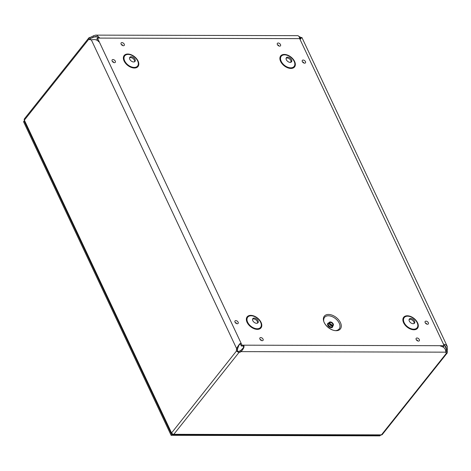 <?xml version="1.0" encoding="UTF-8"?>
<svg xmlns="http://www.w3.org/2000/svg" width="471" height="471" viewBox="0 0 471 471"><rect width="100%" height="100%" fill="white"/><g stroke="black" fill="none" stroke-linecap="round" stroke-linejoin="round"><path stroke-width="0.71" d="M340.439 322.594A10.256 6.411 -141.5 0 1 331.584 329.594A10.256 6.411 -141.5 0 1 324.966 315.529A10.256 6.411 -141.5 0 1 340.439 322.594M333.233 323.936A2.514 1.572 38.5 0 0 331.272 322.14A2.514 1.572 38.5 0 0 329.282 322.364A2.514 1.572 38.5 0 0 330.271 325.161A2.514 1.572 38.5 0 0 333.215 325.496A2.514 1.572 38.5 0 0 333.233 323.936M332.679 323.936A1.813 1.136 38.5 0 0 331.266 322.641A1.813 1.136 38.5 0 0 329.83 322.8A1.813 1.136 38.5 0 0 330.542 324.819A1.813 1.136 38.5 0 0 332.667 325.061A1.813 1.136 38.5 0 0 332.679 323.936M240.251 343.7L241.335 346.008L243.937 346.02M442.693 346.544L443.505 346.544L444.177 345.708L242.006 345.172L97.503 38.092L299.674 38.628L444.177 345.708M97.503 38.092L96.838 38.934L97.532 40.412M134.588 61.748A3.303 2.061 38.5 0 0 134.37 60.188A3.303 2.061 38.5 0 0 129.602 57.78M135.036 59.352A3.303 2.061 38.5 0 0 132.457 56.991A3.303 2.061 38.5 0 0 129.843 57.285A3.303 2.061 38.5 0 0 131.144 60.959A3.303 2.061 38.5 0 0 135.012 61.395A3.303 2.061 38.5 0 0 135.036 59.352M291.107 62.16A3.303 2.061 38.5 0 0 290.89 60.606A3.303 2.061 38.5 0 0 286.121 58.192M291.555 59.764A3.303 2.061 38.5 0 0 288.976 57.409A3.303 2.061 38.5 0 0 286.368 57.703A3.303 2.061 38.5 0 0 287.663 61.371A3.303 2.061 38.5 0 0 291.531 61.813A3.303 2.061 38.5 0 0 291.555 59.764M257.566 323.088A3.303 2.061 38.5 0 0 257.349 321.534A3.303 2.061 38.5 0 0 252.58 319.12M258.014 320.692A3.303 2.061 38.5 0 0 255.435 318.337A3.303 2.061 38.5 0 0 252.827 318.632A3.303 2.061 38.5 0 0 254.122 322.299A3.303 2.061 38.5 0 0 257.99 322.741A3.303 2.061 38.5 0 0 258.014 320.692M414.086 323.506A3.303 2.061 38.5 0 0 413.868 321.946A3.303 2.061 38.5 0 0 409.099 319.538M414.533 321.104A3.303 2.061 38.5 0 0 411.954 318.749A3.303 2.061 38.5 0 0 409.346 319.044A3.303 2.061 38.5 0 0 410.641 322.712A3.303 2.061 38.5 0 0 414.509 323.153A3.303 2.061 38.5 0 0 414.533 321.104M241.335 346.008L242.006 345.172M300.604 38.757L300.669 38.069L299.797 37.592A2.155 1.319 90.2 0 1 299.403 37.409M299.827 37.603L301.905 37.492L300.033 39.387M443.388 344.03L445.613 344.725L447.273 346.421L447.297 350.224A2.42 1.484 -89.8 0 0 447.344 351.549L447.262 352.891L446.484 353.168L445.978 352.09L446.261 351.549A2.42 1.484 90.2 0 1 446.214 350.224L446.373 349.082L447.45 349.088M444.648 345.414L446.373 349.082L446.043 346.997L443.823 344.96M300.516 37.598L299.797 37.592L300.427 38.94M299.12 36.773L299.992 36.773A2.155 1.319 -89.8 0 0 300.822 37.586M240.61 350.542L241.117 351.625L240.092 352.167A2.42 1.172 -25.2 0 1 238.862 352.62L236.477 350.989L237.555 350.995L238.35 351.537A2.42 1.172 154.8 0 0 239.58 351.083L240.61 350.542C242.742 348.622 243.778 347.398 243.713 346.862M98.727 41.778L97.568 40.441L95.012 39.523L91.297 39.782L236.583 348.528L236.43 349.665A2.42 1.484 90.2 0 0 236.477 350.989L171.161 433.473L24.18 121.124L24.368 120.146L88.954 39.022L90.032 39.022A3.321 2.031 -89.8 0 0 91.292 39.77L90.214 39.764A3.321 2.031 90.2 0 1 88.954 39.022L88.925 37.798L24.386 118.875A2.049 1.283 38.5 0 0 24.368 120.146L171.438 432.69A2.049 1.283 38.5 0 0 173.828 434.315L381.451 434.868L446.484 353.168A2.42 1.172 -25.2 0 1 446.013 352.797A2.42 1.172 -25.2 0 1 445.978 352.714L445.819 352.167C445.849 348.97 444.047 346.921 440.414 346.026M447.344 351.549L446.261 351.549L445.978 352.09A2.42 1.172 154.8 0 1 445.825 352.031M243.46 347.239L243.672 346.014M243.648 345.502C244.632 346.391 243.79 348.434 241.117 351.625L445.819 352.167M243.601 346.856L243.319 346.014M98.81 38.098L96.802 36.691L95.625 36.491L92.351 37.762A3.321 1.607 -25.2 0 1 90.314 38.481L89.967 38.922M88.925 37.798L89.808 37.397A3.321 1.607 154.8 0 0 91.845 36.685L93.388 35.837L93.894 36.915L97.356 36.926M93.388 35.837L95.631 35.125L97.161 35.455L99.787 38.098M89.808 37.397L90.314 38.481M240.599 343.424C240.033 343.253 238.691 344.955 236.583 348.528L237.661 348.528L237.508 349.67A2.42 1.484 -89.8 0 0 237.555 350.995M90.214 39.764L91.35 39.77M240.563 343.477L238.997 345.096L237.661 348.528M172.351 433.767L172.869 434.686L173.828 434.315L238.862 352.62L238.35 351.537M95.631 35.125L297.578 35.661A3.427 2.096 90.2 0 1 299.232 36.997A3.427 2.096 90.2 0 1 299.627 38.386L299.479 38.628M171.161 433.473L172.115 433.573M447.267 352.897L382.293 434.521A2.049 1.283 38.5 0 1 381.451 434.868L380.597 435.292L173.14 434.745M290.366 62.366L291.137 61.395M24.139 120.976L23.55 121.712L171.126 435.322L379.814 435.875L380.28 435.292M171.409 433.685L171.785 434.486L171.126 435.322M171.785 434.486L172.598 434.492M339.226 323.188A9.32 5.829 -141.5 0 1 336.959 330.348C332.762 332.243 322.806 324.319 323.712 319.809A9.32 5.829 -141.5 0 1 330.195 315.994A9.32 5.829 -141.5 0 1 339.226 323.188M328.858 322.894A3.014 1.884 38.5 0 0 327.739 325.149A3.014 1.884 38.5 0 0 330.848 327.622A3.014 1.884 38.5 0 0 332.791 326.026M329.282 322.364L328.475 323.377A2.514 1.572 38.5 0 0 329.464 326.168A2.514 1.572 38.5 0 0 332.408 326.503L333.215 325.496M331.878 325.367A1.813 1.136 38.5 0 0 331.772 325.078A1.813 1.136 38.5 0 0 329.706 323.642M303.147 62.078L303.601 62.437M305.455 61.613A1.978 1.236 38.5 0 0 302.47 60.253A1.978 1.236 38.5 0 0 303.748 62.967A1.978 1.236 38.5 0 0 305.455 61.613M280.504 44.58A1.978 1.236 38.5 0 0 277.519 43.22A1.978 1.236 38.5 0 0 278.797 45.934A1.978 1.236 38.5 0 0 280.504 44.58M115.283 61.112A1.978 1.236 38.5 0 0 112.298 59.746A1.978 1.236 38.5 0 0 113.576 62.46A1.978 1.236 38.5 0 0 115.283 61.112M263.048 339.138A1.978 1.236 38.5 0 0 260.063 337.772A1.978 1.236 38.5 0 0 261.34 340.486A1.978 1.236 38.5 0 0 263.048 339.138M419.302 339.55A1.978 1.236 38.5 0 0 416.323 338.19A1.978 1.236 38.5 0 0 417.6 340.898A1.978 1.236 38.5 0 0 419.302 339.55M294.605 61.454A8.843 5.528 -141.5 0 1 286.969 67.494A8.843 5.528 -141.5 0 1 281.264 55.36A8.843 5.528 -141.5 0 1 294.605 61.454M417.583 322.8A8.843 5.528 -141.5 0 1 409.947 328.835A8.843 5.528 -141.5 0 1 404.242 316.706A8.843 5.528 -141.5 0 1 417.583 322.8M261.064 322.382A8.843 5.528 -141.5 0 1 253.427 328.422A8.843 5.528 -141.5 0 1 247.722 316.288A8.843 5.528 -141.5 0 1 261.064 322.382M138.08 61.042A8.843 5.528 -141.5 0 1 130.449 67.076A8.843 5.528 -141.5 0 1 124.738 54.948A8.843 5.528 -141.5 0 1 138.08 61.042M428.31 322.694A1.978 1.236 38.5 0 0 425.325 321.334A1.978 1.236 38.5 0 0 426.602 324.048A1.978 1.236 38.5 0 0 428.31 322.694M238.138 322.193A1.978 1.236 38.5 0 0 235.153 320.828A1.978 1.236 38.5 0 0 236.43 323.542A1.978 1.236 38.5 0 0 238.138 322.193M124.244 44.168A1.978 1.236 38.5 0 0 121.259 42.808A1.978 1.236 38.5 0 0 122.537 45.516A1.978 1.236 38.5 0 0 124.244 44.168M278.196 45.045L278.649 45.404M121.936 44.633L122.389 44.992M112.975 61.577L113.429 61.937M235.83 322.653L236.283 323.018M260.74 339.603L261.193 339.962M426.002 323.159L426.455 323.518M417 340.015L417.453 340.374M137.65 60.942A8.201 5.128 38.5 0 0 125.28 55.29A8.201 5.128 38.5 0 0 130.573 66.541A8.201 5.128 38.5 0 0 137.65 60.942M294.169 61.36A8.201 5.128 38.5 0 0 281.799 55.708A8.201 5.128 38.5 0 0 287.092 66.959A8.201 5.128 38.5 0 0 294.169 61.36M260.628 322.282A8.201 5.128 38.5 0 0 248.258 316.636A8.201 5.128 38.5 0 0 253.551 327.881A8.201 5.128 38.5 0 0 260.628 322.282M417.153 322.7A8.201 5.128 38.5 0 0 404.777 317.048A8.201 5.128 38.5 0 0 410.07 328.299A8.201 5.128 38.5 0 0 417.153 322.7M447.297 350.224L446.214 350.224M240.092 352.167L239.58 351.083M91.845 36.685L92.351 37.762M236.43 349.665L237.508 349.67M445.866 352.049L446.261 351.549M331.372 325.273L329.912 324.113M303.53 62.59L303.018 62.184M122.319 45.145L121.806 44.733M236.212 323.165L235.7 322.759M426.385 323.671L425.872 323.265M417.377 340.527L416.864 340.121M261.122 340.115L260.61 339.703M113.358 62.084L112.846 61.677M278.579 45.557L278.067 45.151M300.498 37.598L301.375 37.521M301.905 37.492L447.273 346.421"/></g></svg>
